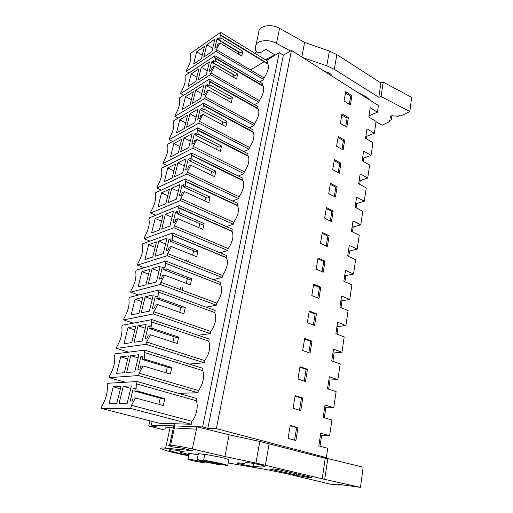 <?xml version="1.0" encoding="UTF-8"?>
<svg xmlns="http://www.w3.org/2000/svg" width="513" height="513" viewBox="0 0 513 513"><rect width="100%" height="100%" fill="white"/><g stroke="black" fill="none" stroke-linecap="round" stroke-linejoin="round"><path stroke-width="0.77" d="M123.274 386.289L131.366 385.891L127.109 403.558L119.029 403.641L123.274 386.289L130.77 388.373M134.733 391.098L137.118 391.009L136.593 383.884L137.151 381.55L107.666 383.275L107.191 385.148C107.852 391.9 106.12 398.787 101.991 405.802L101.33 408.419L130.725 408.444L131.482 405.276L135.464 397.953L163.275 405.494L164.808 398.684L162.339 398.729L134.733 391.098L135.445 388.123L133.284 388.219L130.206 401.044L132.367 401.012L133.085 398.005L135.464 397.953M113.258 386.789L120.985 386.404L116.746 403.66L109.038 403.744L113.258 386.789L120.408 388.758M133.284 388.219L135.291 388.777M160.236 398.152L158.844 404.289M137.118 391.009L164.808 398.684M294.571 440.173L296.629 427.573L297.982 427.618L290.243 425.418L288.082 438.41L295.886 440.532L297.982 427.618M290.185 425.745L296.629 427.573M130.725 408.444L191.253 424.277L159.396 423.251L101.33 408.419M191.253 424.277L191.894 421.237L131.482 405.276M191.894 421.237C196.402 416.421 198.672 405.475 196.203 400.736L136.593 383.884M196.203 400.736L196.671 398.498L137.151 381.55M165.115 430.125L148.738 426.014L156.228 426.303L151.322 425.065L152.156 421.404M174.811 425.925L202.597 426.944L207.816 428.31L216.345 428.644L326.358 457.622L321.157 457.224M173.766 425.886L151.322 425.065M326.358 457.622L327.736 448.317L318.829 445.887L320.753 433.222L329.596 435.742L331.924 420.019L323.164 417.377L325.037 405.033L333.732 407.758L336.124 391.618L327.512 388.771L329.34 376.734L337.887 379.658L340.215 363.922L331.751 360.889L333.533 349.148L341.94 352.264L344.21 336.913L335.88 333.694L337.618 322.247L345.897 325.537L348.109 310.564L339.914 307.172L341.607 296.001L349.751 299.464L351.912 284.843L343.845 281.291L345.499 270.396L353.515 274.013L355.624 259.738L347.686 256.032L349.302 245.394L357.189 249.164L359.254 235.23L351.431 231.376L353.008 220.988L360.78 224.899L362.794 211.285L355.092 207.29L356.631 197.146L364.288 201.192L366.25 187.893L358.664 183.769L360.171 173.856L367.712 178.03L369.636 165.032L362.159 160.781L363.634 151.091L371.059 155.388L372.938 142.685L365.577 138.318L367.013 128.846L374.33 133.258L376.08 121.446L368.815 116.977L370.226 107.711L377.446 112.225L378.434 105.518L291.467 50.428L216.345 428.644M320.433 435.351L329.596 435.742M148.738 426.014L149.924 420.833M180.005 289.409L180.557 286.998M186.482 261.098L186.976 258.956M182.057 290.172L182.602 287.767M188.495 261.906L188.983 259.764M202.597 426.944L279.277 52.685L283.349 55.224L207.816 428.31M250.517 69.903L264.458 61.554M266.459 60.354L279.277 52.685M265.593 62.246L265.221 62.464M220.532 32.338L267.594 61.047L267.145 63.189L220.006 34.538L220.532 32.338L190.823 53.205L190.47 55.269C191.464 58.642 190.176 63.548 186.597 69.98L186.238 71.371L215.986 51.358L216.39 49.671L219.865 42.977L241.719 56.09L242.803 51.249L240.379 52.801L218.653 39.713L219.16 37.603L216.999 39.103L214.819 48.196L216.98 46.728L217.486 44.599L219.865 42.977M259.578 81.907L263.701 79.56L264.048 77.925C267.812 72.262 269.113 67.665 267.959 64.125L267.145 63.189M257.968 82.824L257.564 83.048M229.542 230.055L229.17 230.177M179.152 205.642L232.261 229.164L231.857 231.074L178.678 207.618L179.152 205.642L149.341 217.865L148.937 219.468C149.886 224.367 148.404 230.254 144.486 237.128L144.076 238.763L149.95 241.136M220.032 252.781L227.772 250.53L228.182 248.561C232.652 242.033 233.966 236.346 232.132 231.478L231.857 231.074M172.618 232.985L226.708 255.57L226.297 257.532L172.137 235.018L172.618 232.985L142.832 243.694L142.422 245.336C143.326 250.504 141.806 256.545 137.856 263.445L137.433 265.125L144.236 267.709M213.293 279.643L222.103 277.495L222.527 275.468C227.118 268.786 228.432 262.893 226.464 257.789L226.297 257.532M240.725 179.223L240.27 179.415M191.702 153.079L242.95 178.312L242.566 180.127L191.253 154.952L191.702 153.079L161.877 168.104L161.492 169.63C162.518 174.01 161.108 179.608 157.26 186.437L156.869 187.989L161.435 190.047M232.466 200.981L238.68 198.627L239.071 196.755C243.316 190.515 244.63 185.187 243.034 180.768L242.566 180.127M230.029 201.904L229.6 202.064M235.23 204.321L234.794 204.482M185.507 179.011L237.673 203.417L237.282 205.283L185.046 180.942L185.507 179.011L155.683 192.676L155.292 194.241C156.279 198.871 154.836 204.616 150.95 211.465L150.553 213.062L155.702 215.255M226.4 226.566L233.293 224.252L233.697 222.328C238.051 215.954 239.366 210.452 237.654 205.816L237.282 205.283M223.694 227.471L223.322 227.599M151.938 319.618L209.169 339.035L208.72 341.151L151.406 321.824L151.938 319.618L122.286 325.242L121.837 327.018C122.607 333.091 120.965 339.619 116.906 346.596L116.451 348.404L128.68 352.155M189.246 364.063L204.18 362.762L204.642 360.568C209.484 353.662 210.843 347.192 208.72 341.151M144.647 350.142L203.007 368.36L202.545 370.54L144.102 352.412L144.647 350.142L115.072 353.874L114.617 355.695C115.329 362.101 113.642 368.802 109.551 375.798L109.083 377.664L125.339 382.236M178.492 393.324L197.883 392.746L198.351 390.489C202.834 385.596 205.04 374.945 202.545 370.54M165.917 261.072L221.013 282.669L220.59 284.677L165.417 263.163L165.917 261.072L136.163 270.178L135.733 271.864C136.599 277.321 135.041 283.516 131.052 290.448L130.623 292.166L138.651 295.02M206.072 307.152L216.287 305.171L216.723 303.093C221.443 296.238 222.751 290.127 220.641 284.753L220.59 284.677M159.024 289.941L215.171 310.48L214.735 312.545L158.511 292.089L159.024 289.941L129.314 297.354L128.878 299.085C129.699 304.844 128.096 311.199 124.075 318.15L123.627 319.92L133.361 323.139M198.178 335.303L210.317 333.585L210.766 331.449C215.563 324.53 216.89 318.227 214.735 312.545M256.288 107.499L255.852 107.73M209.355 79.149L258.026 106.582L257.667 108.275L208.938 80.887L209.355 79.149L179.576 97.848L179.217 99.266C180.345 102.959 179.031 108.166 175.279 114.906L174.914 116.348L178.274 118.086M249.28 127.84L254.057 125.467L254.422 123.723C258.36 117.855 259.674 112.988 258.36 109.134L257.667 108.275M247.413 128.769L246.958 128.994M261.194 84.709L260.79 84.94M214.947 55.718L262.81 83.805L262.464 85.453L214.543 57.411L214.947 55.718L185.206 75.52L184.911 77.021C185.969 80.547 184.667 85.6 181.006 92.18L180.653 93.59L183.725 95.245M254.512 104.601L258.937 102.241L259.296 100.542C263.143 94.777 264.451 90.051 263.22 86.357L262.464 85.453M252.781 105.524L252.345 105.755M246.067 154.734L245.599 154.945M197.736 127.808L248.1 153.817L247.721 155.593L197.3 129.635L197.736 127.808L167.918 144.121L167.546 145.609C168.604 149.751 167.225 155.215 163.41 162.012L163.031 163.532L167.123 165.462M238.282 176.01L243.931 173.638L244.316 171.81C248.452 165.705 249.767 160.543 248.273 156.324L247.721 155.593M236.07 176.94L235.608 177.132M251.248 130.834L250.793 131.059M203.616 103.171L253.121 129.917L252.755 131.649L203.193 104.953L203.616 103.171L173.817 120.709L173.452 122.165C174.548 126.07 173.202 131.405 169.418 138.177L169.046 139.658L172.74 141.485M243.874 151.636L249.055 149.257L249.433 147.475C253.467 141.485 254.781 136.484 253.377 132.45L252.755 131.649M241.854 152.566L241.386 152.778M283.349 55.224L291.467 50.428M330.449 183.288L328.73 193.632L335.431 197.107L337.105 186.809L330.449 183.288M346.794 127.192L348.353 117.592L341.998 113.764L340.395 123.396L346.794 127.192M300.74 410.624L302.785 398.05L295.18 395.664L293.077 408.322L300.74 410.624M324.658 218.185L331.462 221.539L333.174 210.997L326.415 207.585L324.658 218.185M318.958 298.508L320.805 287.165L313.7 284.144L311.808 295.552L318.958 298.508M318.047 257.994L316.194 269.12L323.228 272.217L325.03 261.149L318.047 257.994M329.154 235.768L322.279 232.479L320.478 243.335L327.397 246.567L329.154 235.768L327.852 236.115L322.132 233.389M307.306 322.664L314.578 325.473L316.47 313.834L309.249 310.961L307.306 322.664M310.083 353.124L312.026 341.19L304.677 338.471L302.683 350.475L310.083 353.124M307.467 369.251L299.99 366.692L297.944 379.017L305.472 381.505L307.467 369.251L306.126 369.334L299.906 367.212M336.599 146.263L343.094 149.95L344.691 140.132L338.24 136.4L336.599 146.263M339.311 173.247L340.94 163.198L334.393 159.569L332.713 169.662L339.311 173.247M351.931 95.565L350.405 104.947L344.108 101.061L345.672 91.647L351.931 95.565L350.674 96.155L345.461 92.898M196.665 51.832L204.482 46.382L201.449 58.726L193.632 64.022L196.665 51.832L202.334 55.122M218.653 39.713L221.032 38.071L220.712 35.429L220.006 34.538M206.784 44.778L203.757 57.161L211.895 51.653L214.915 39.11L206.784 44.778L212.703 48.28M216.999 39.103L238.641 52.14L238.224 53.993M221.032 38.071L242.803 51.249M264.048 77.925L216.39 49.671M263.701 79.56L215.986 51.358M189.06 72.949L186.238 71.371M377.446 112.225L368.988 115.842M349.347 104.293L350.674 96.155M365.827 136.65L374.33 133.258M324.626 407.758L333.732 407.758M299.457 410.24L301.439 398.075L295.11 396.094M302.785 398.05L301.439 398.075M171.823 367.455L144.685 359.183L142.293 359.433L169.348 367.661L171.823 367.455L170.329 374.073L143.076 365.923L139.138 373.195L198.351 390.489M167.289 367.032L165.988 372.771M197.883 392.746L138.581 375.548L109.083 377.664M138.581 375.548L139.138 373.195M144.685 359.183L144.102 352.412M142.293 359.433L142.986 356.541L140.819 356.785L137.83 369.251L139.998 369.065L140.69 366.147L143.076 365.923M140.819 356.785L142.787 357.388M120.715 356.83L128.468 355.919L124.351 372.707L116.611 373.329L120.715 356.83L127.731 358.94M130.764 355.65L126.64 372.521L134.746 371.867L138.882 354.695L130.764 355.65L138.112 357.888M328.833 380.056L337.887 379.658M304.209 381.082L306.126 369.334M178.639 337.086L152.04 328.249L149.649 328.66L176.164 337.445L178.639 337.086L177.19 343.524L150.476 334.809L146.583 342.03L204.642 360.568M174.144 336.772L172.932 342.133M204.18 362.762L146.038 344.313L116.451 348.404M146.038 344.313L146.583 342.03M152.04 328.249L151.406 321.824M149.649 328.66L150.315 325.851L148.148 326.23L145.243 338.349L147.411 338.022L148.09 335.181L150.476 334.809M148.148 326.23L150.072 326.871M127.974 327.679L135.753 326.268L131.745 342.594L123.979 343.736L127.974 327.679L134.855 329.923M138.055 325.851L134.04 342.261L142.165 341.068L146.192 324.37L138.055 325.851L145.262 328.23M332.943 353.027L341.94 352.264M308.839 352.681L310.692 341.331L304.581 339.074M312.026 341.19L310.692 341.331M185.27 307.55L159.184 298.188L156.792 298.746L182.795 308.05L185.27 307.55L183.859 313.815L157.671 304.562L153.817 311.731L210.766 331.449M180.813 307.338L179.685 312.334M210.317 333.585L153.291 313.95L123.627 319.92M153.291 313.95L153.817 311.731M159.184 298.188L158.511 292.089M156.792 298.746L157.446 296.007L155.272 296.52L152.444 308.307L154.618 307.845L155.279 305.088L157.671 304.562M155.272 296.52L157.158 297.2M135.041 299.291L142.838 297.405L138.933 313.302L131.148 314.931L135.041 299.291L141.793 301.663M145.141 296.847L141.235 312.821L149.386 311.115L153.297 294.879L145.141 296.847L152.214 299.368M336.951 326.659L345.897 325.537M313.353 324.998L315.142 314.033L309.134 311.647M316.47 313.834L315.142 314.033M191.721 278.809L166.135 268.953L163.743 269.646L189.246 279.444L191.721 278.809L190.349 284.907L164.66 275.148L160.851 282.272L216.723 303.093M187.303 278.694L186.251 283.349M216.287 305.171L160.338 284.426L130.623 292.166M160.338 284.426L160.851 282.272M166.135 268.953L165.417 263.163M163.743 269.646L164.378 266.984L162.204 267.626L159.453 279.091L161.627 278.495L162.268 275.814L164.66 275.148M162.204 267.626L164.051 268.337M141.928 271.646L149.738 269.312L145.936 284.786L138.138 286.876L141.928 271.646L148.552 274.134M152.047 268.626L148.244 284.17L156.401 281.983L160.21 266.183L152.047 268.626L158.985 271.268M340.863 300.919L349.751 299.464M317.759 298.015L319.484 287.415L313.578 284.907M320.805 287.165L319.484 287.415M197.999 250.838L172.9 240.507L170.502 241.334L195.53 251.594L197.999 250.838L196.665 256.769L171.464 246.541L167.693 253.608L222.527 275.468M193.625 250.812L192.644 255.134M222.103 277.495L167.193 255.711L137.433 265.125M167.193 255.711L167.693 253.608M172.9 240.507L172.137 235.018M170.502 241.334L171.124 238.744L168.944 239.5L166.27 250.658L168.444 249.946L169.072 247.337L171.464 246.541M168.944 239.5L170.758 240.251M148.635 244.714L156.459 241.956L152.752 257.026L144.942 259.552L148.635 244.714L155.138 247.311M158.767 241.136L155.067 256.276L163.23 253.64L166.937 238.256L158.767 241.136L165.577 243.906M344.685 275.782L353.515 274.013M322.049 271.698L323.716 261.45L317.906 258.828M325.03 261.149L323.716 261.45M204.116 223.591L179.479 212.831L177.081 213.78L201.647 224.47L204.116 223.591L202.815 229.375L178.082 218.698L174.356 225.72L228.182 248.561M199.775 223.655L198.864 227.669M227.772 250.53L173.869 227.766L144.076 238.763M173.869 227.766L174.356 225.72M179.479 212.831L178.678 207.618M177.081 213.78L177.684 211.26L175.51 212.126L172.907 222.988L175.08 222.161L175.69 219.622L178.082 218.698M175.51 212.126L177.293 212.901M155.17 218.461L162.999 215.3L159.396 229.984L151.572 232.921L155.17 218.461L161.563 221.167M165.314 214.363L161.71 229.112L169.88 226.041L173.49 211.067L165.314 214.363L171.996 217.243M348.41 251.242L357.189 249.164M326.236 246.022L327.852 236.115M210.074 197.056L185.892 185.886L183.494 186.95L207.611 198.05L210.074 197.056L208.804 202.686L184.526 191.599L180.839 198.569L233.697 222.328M205.771 197.204L204.931 200.916M233.293 224.252L180.364 200.557L150.553 213.062M180.364 200.557L180.839 198.569M185.892 185.886L185.046 180.942M183.494 186.95L184.077 184.494L181.903 185.469L179.364 196.049L181.544 195.113L182.134 192.638L184.526 191.599M181.903 185.469L183.654 186.277M161.544 192.869L169.38 189.323L165.866 203.635L158.036 206.97L161.544 192.869L167.822 195.671M171.695 188.277L168.181 202.648L176.35 199.172L179.864 184.584L171.695 188.277L178.255 191.266M352.059 227.265L360.78 224.899M330.321 220.975L331.879 211.388L326.255 208.56M333.174 210.997L331.879 211.388M215.877 171.201L192.131 159.639L189.733 160.813L213.421 172.304L215.877 171.201L214.639 176.69L190.804 165.205L187.155 172.124L239.071 196.755M211.612 171.425L210.837 174.856M238.68 198.627L186.687 174.067L156.869 187.989M186.687 174.067L187.155 172.124M192.131 159.639L191.253 154.952M189.733 160.813L190.304 158.421L188.13 159.498L185.661 169.803L187.835 168.771L188.412 166.359L190.804 165.205M188.13 159.498L189.848 160.332M167.764 167.905L175.6 164.006L172.169 177.953L164.34 181.66L167.764 167.905L173.926 170.803M177.908 162.852L174.484 176.857L182.66 172.996L186.084 158.78L177.908 162.852L184.359 165.936M355.618 203.834L364.288 201.192M334.309 196.524L335.816 187.251L330.276 184.321M337.105 186.809L335.816 187.251M221.533 146L198.21 134.073L195.812 135.355L219.083 147.199L221.533 146L220.327 151.348L196.915 139.498L193.305 146.365L244.316 171.81M217.307 146.295L216.589 149.456M243.931 173.638L192.85 148.257L163.031 163.532M192.85 148.257L193.305 146.365M198.21 134.073L197.3 129.635M195.812 135.355L196.37 133.021L194.203 134.188L191.791 144.236L193.965 143.101L194.523 140.754L196.915 139.498M194.203 134.188L195.889 135.047M173.824 143.557L181.66 139.312L178.319 152.912L170.483 156.972L173.824 143.557L179.883 146.545M183.975 138.055L180.634 151.72L188.803 147.487L192.144 133.63L183.975 138.055L190.31 141.235M359.1 180.935L367.712 178.03M338.202 172.644L339.664 163.673L334.207 160.659M340.94 163.198L339.664 163.673M227.054 121.427L204.136 109.154L201.744 110.532L224.604 122.722L227.054 121.427L225.874 126.64L202.872 114.444L199.3 121.26L249.433 147.475M222.86 121.793L222.2 124.691M249.055 149.257L198.858 123.107L169.046 139.658M198.858 123.107L199.3 121.26M204.136 109.154L203.732 105.729L203.193 104.953M201.744 110.532L202.282 108.262L200.115 109.519L197.768 119.311L199.935 118.093L200.487 115.797L202.872 114.444M200.115 109.519L201.776 110.404M179.742 119.792L187.578 115.226L184.314 128.494L176.478 132.886L179.742 119.792L185.7 122.863M189.887 113.873L186.629 127.198L194.793 122.62L198.05 109.115L189.887 113.873L196.113 117.144M362.499 158.543L371.059 155.388M342.004 149.328L343.415 140.645L338.048 137.548M344.691 140.132L343.415 140.645M232.434 97.457L209.907 84.863L207.521 86.338L229.991 98.842L232.434 97.457L231.286 102.549L208.676 90.019L205.142 96.79L254.422 123.723M228.304 97.906L227.676 100.548M254.057 125.467L204.713 98.586L174.914 116.348M204.713 98.586L205.142 96.79M209.907 84.863L209.535 81.714L208.938 80.887M207.521 86.338L208.054 84.119L205.886 85.466L203.597 95.014L205.764 93.706L206.297 91.468L208.676 90.019M205.886 85.466L228.266 97.925M185.52 96.598L193.35 91.718L190.169 104.671L182.333 109.384L185.52 96.598L191.375 99.746M195.658 90.282L192.478 103.28L200.634 98.374L203.808 85.203L195.658 90.282L201.782 93.635M345.717 126.551L347.089 118.15L341.799 114.963M348.353 117.592L347.089 118.15M237.679 74.071L215.543 61.175L213.158 62.74L235.249 75.546L237.679 74.071L236.564 79.04L214.344 66.209L210.837 72.929L259.296 100.542M233.697 74.648L233.011 76.988M258.937 102.241L210.42 74.68L180.653 93.59M210.42 74.68L210.837 72.929M215.543 61.175L215.197 58.283L214.543 57.411M213.158 62.74L213.671 60.579L211.51 61.996L209.278 71.313L211.439 69.922L211.959 67.748L214.344 66.209M211.51 61.996L233.518 74.757M191.157 73.949L198.98 68.78L195.876 81.42L188.047 86.434L191.157 73.949L196.921 77.174M201.288 67.254L198.185 79.945L206.335 74.725L209.432 61.874L201.288 67.254L207.31 70.685M191.734 460.475C197.274 461.777 205.578 463.072 204.136 462.399L200.557 461.392C194.972 460.078 186.585 458.776 188.072 459.449L191.734 460.475M203.674 460.148L227.592 465.733L227.734 465.387L221.27 463.54L203.674 460.148L204.86 454.242L222.411 457.628L228.849 459.545L227.734 465.387M228.779 459.924L228.849 459.545M197.184 459.494L203.917 461.738L220.943 465.022L197.184 459.494L198.377 453.665L204.822 454.428M220.943 465.022L221.097 464.214M198.377 453.665L198.307 454.011M228.195 462.983L263.547 469.049L285.799 473.499L330.346 484.163L338.221 484.843M322.209 478.828L325.255 458.289L259.783 441.462L255.936 463.04L322.209 478.828L360.492 487.35L338.657 484.336L340.106 485.048L338.195 484.99M255.936 463.04L224.931 456.532L192.33 448.965C181.352 446.374 166.661 444.239 168.623 445.489L171.919 446.829L181.185 447.964L192.741 450.728L165.603 448.189C161.249 447.804 159.71 447.996 160.992 448.76C164.647 450.452 173.926 452.825 188.816 455.877M238.212 462.841L236.859 463.008C237.833 463.694 248.516 465.9 253.044 466.362C261.297 467.253 265.054 467.163 264.304 466.086L264.189 466.003C262.662 464.925 243.874 461.54 245.265 462.585L244.194 463.534L238.212 462.841M198.133 454.864C191.336 453.569 188.027 453.159 188.213 453.639L189.207 454.018M286.44 472.858L269.703 469.074L273.378 468.908L279.797 469.934L311.603 477.436C313.302 478.276 302.824 476.731 296.585 475.237L286.44 472.858L286.658 471.505M188.919 455.384C178.306 453.191 171.733 451.498 169.2 450.305C168.258 449.734 169.425 449.593 172.714 449.895L177.543 450.356L184.026 451.953C180.512 451.549 179.172 451.607 179.986 452.12L189.06 454.704M340.106 485.048L340.183 484.496M360.492 487.35L363.133 467.189L327.794 458.539L324.761 479.148M325.255 458.289L327.794 458.539M259.783 441.462L229.112 434.8L196.928 426.803L192.33 448.965M224.931 456.532L229.112 434.8M169.579 445.137L174.054 424.584L175.023 424.956L170.624 445.181M196.441 429.163L174.369 427.97M173.33 427.913L170.085 427.739C165.731 427.528 164.173 427.906 165.391 428.868M256.878 51.8L254.563 53.102M383.198 82.151L381.088 96.508L409.81 111.52L411.67 97.355L383.198 82.151L380.928 82.965L336.861 54.622L329.41 51.05L304.626 42.399L279.572 28.35C271.242 23.367 258.372 25.836 258.802 32.152L256.006 44.977M328.839 74.103L329.673 73.333M376.035 121.748L382.198 125.23L389.438 121.632L389.585 120.568M391.881 115.72L391.323 119.709L389.072 120.831L389.438 121.632M409.81 111.52L402.083 115.354L400.512 115.13L398.191 116.284L391.906 115.72L390.483 116.406L391.323 119.709M380.928 82.965L378.806 97.284L381.088 96.508M378.806 97.284L334.296 69.345L326.775 65.805L302.657 57.514M304.626 42.399L301.817 56.981M290.473 51.018L276.469 43.336C268.043 38.411 255.108 40.751 255.583 46.927L255.583 50.364L257.398 52.198L260.758 52.582L265.869 49.28L274.731 54.769L265.497 59.771M263.393 60.906L263.002 61.118M332.065 76.142C331.154 73.853 328.743 72.327 324.825 71.557M357.894 92.507L366.333 96.867L369.225 99.682M368.321 98.297L367.597 98.656M321.638 435.402L320.003 446.207M325.826 407.758L324.319 417.729M330.032 380.005L328.647 389.149M334.13 352.925L332.866 361.287M338.131 326.512L336.977 334.117M342.036 300.727L340.991 307.62M345.845 275.552L344.909 281.759M349.571 250.966L348.731 256.526M353.207 226.951L352.463 231.882M356.759 203.488L356.105 207.816M360.235 180.55L359.664 184.314M363.627 158.132L363.146 161.345M366.949 136.202L366.545 138.895M370.104 115.361L369.77 117.567M265.413 465.163L269.152 443.674M165.603 448.189L170.085 427.739M253.563 463.463L253.044 466.362M272.736 469.863L272.89 468.953M296.585 475.237L296.809 473.826M184.026 451.953L184.096 451.613M336.861 54.622L334.296 69.345M329.41 51.05L326.775 65.805M279.572 28.35L276.469 43.336M267.959 64.125L220.712 35.429M220.641 284.753L165.455 263.24M226.464 257.789L172.278 235.268M232.132 231.478L178.915 208.021M237.654 205.816L185.366 181.467M243.034 180.768L191.65 155.586M248.273 156.324L197.768 130.347M253.377 132.45L203.732 105.729M258.36 109.134L209.535 81.714M263.22 86.357L215.197 58.283M204.257 461.815L204.136 462.399M189.323 453.454L188.111 459.282M174.08 424.61L169.611 445.137M244.252 463.213L244.194 463.534M169.316 449.773L169.207 450.305"/></g></svg>
